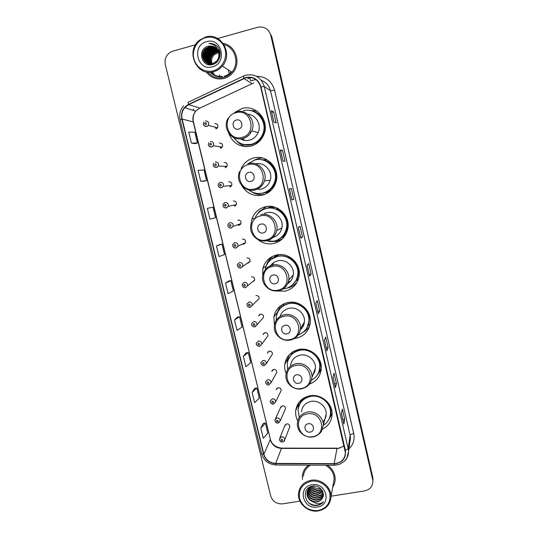 <?xml version="1.0" encoding="UTF-8"?>
<svg xmlns="http://www.w3.org/2000/svg" width="538" height="538" viewBox="0 0 538 538"><rect width="100%" height="100%" fill="white"/><g stroke="black" fill="none" stroke-linecap="round" stroke-linejoin="round"><path stroke-width="0.81" d="M322.578 429.089C328.557 425.928 331.731 420.985 332.094 414.253C332.612 403.204 320.715 393.439 309.673 395.827C301.556 397.804 296.889 402.801 295.678 410.824C295.375 414.321 296.068 417.656 297.756 420.837M309.498 384.092C316.667 381.314 320.601 376.116 321.3 368.496C322.154 357.097 310.043 346.902 298.765 349.492C290.897 351.475 286.25 356.371 284.817 364.192C284.42 367.393 284.858 370.507 286.135 373.533M294.447 338.503L296.115 338.254C304.427 336.095 309.168 330.776 310.345 322.282C311.643 310.493 299.283 299.733 287.716 302.558C280.17 304.515 275.55 309.249 273.869 316.768L274.447 325.356M279.673 306.526L279.242 307.353M276.72 291.011L285.032 291.166C293.028 289.034 297.749 283.869 299.202 275.664C301.119 263.432 288.455 251.912 276.519 255.005C269.397 256.895 264.844 261.381 262.874 268.462L262.672 275.967M272.02 256.646L270.708 258.079M257.702 239.417C262.47 243.297 267.837 244.642 273.802 243.465C281.361 241.401 286.028 236.491 287.817 228.737C290.621 215.994 277.608 203.404 265.173 206.821C258.617 208.596 254.192 212.705 251.912 219.148L251.024 224.393M266.626 206.538L260.614 210.755M272.907 241.387L276.882 241.165M241.77 185.603C246.586 193.485 253.472 196.659 262.423 195.126C269.363 193.203 273.929 188.71 276.102 181.656C280.231 168.333 266.801 154.171 253.68 157.997C247.897 159.584 243.714 163.135 241.145 168.643M262.349 157.97L258.415 158.488L253.949 160.27M261.017 194.709L263.707 194.769M228.65 133.047C232.732 143.438 240.143 147.802 250.89 146.148C256.949 144.453 261.266 140.626 263.828 134.655C270.063 120.788 256.175 104.13 242.033 108.515L234.622 112.422M244.124 145.966L245.947 146.686M220.977 148.266L219.968 146.773M225.839 167.547L224.689 166.296M230.708 186.693L229.491 185.731M234.494 206.195L236.35 204.622C236.74 202.194 235.731 200.983 233.324 200.997M235.55 205.698L234.366 205.045M237.197 224.924L239.134 225.254L240.957 223.613C241.266 221.246 240.244 220.076 237.897 220.103M240.365 224.561L239.302 224.191M242.241 244.138L243.68 244.232L245.536 242.517C245.772 240.21 244.743 239.067 242.45 239.107M245.133 243.29L244.272 243.136M247.272 263.143L248.206 263.116L250.083 261.334C250.257 259.074 249.222 257.971 246.982 258.011M249.847 261.898L249.228 261.878M252.255 281.952L254.595 280.063C254.723 277.857 253.687 276.774 251.488 276.821M254.487 280.392L254.138 280.433M257.157 300.587L259.087 298.698C259.168 296.539 258.132 295.483 255.974 295.53M254.978 326.875L256.996 324.865L254.797 326.869C251.616 326.909 251.273 323.916 251.703 323.573L253.707 321.596C255.94 321.549 257.036 322.639 256.996 324.865L263.553 317.252C263.593 315.134 262.551 314.098 260.432 314.145L258.522 316.035L260.163 314.219M259.659 346.317L261.683 344.266L259.477 346.324C256.33 346.351 255.974 343.412 256.384 343.083L258.395 341.065C260.594 341.018 261.69 342.081 261.683 344.266L267.998 335.712C267.998 333.634 266.956 332.618 264.871 332.666L262.947 334.589L264.286 332.861M264.313 365.652L266.35 363.574L264.124 365.672C263.001 366.432 260.184 363.762 261.038 362.478L263.055 360.426C265.221 360.379 266.317 361.428 266.35 363.574L272.41 354.078C272.383 352.04 271.34 351.045 269.282 351.092L267.352 353.049L268.442 351.428M268.825 384.905L270.984 382.774L268.751 384.912C268.395 385.47 265.402 384.381 265.664 381.758L267.695 379.687C269.827 379.64 270.923 380.669 270.984 382.774L276.801 372.363C276.747 370.352 275.705 369.377 273.674 369.424L271.744 371.402L272.625 369.902M273.775 403.957L275.591 401.886L273.351 404.058C272.712 404.63 269.915 403.224 270.271 400.938L272.309 398.84C274.414 398.799 275.51 399.815 275.591 401.886L281.172 390.554C281.092 388.577 280.049 387.616 278.045 387.663L276.108 389.667L276.821 388.281M284.965 409.909L285.517 408.658C285.416 406.715 284.373 405.766 282.389 405.807L280.446 407.831L281.031 406.553L275.469 418.678M289.39 427.818L289.834 426.668C289.72 424.758 288.677 423.823 286.72 423.863L284.77 425.901L285.248 424.731L279.915 437.757M216.115 128.844L215.294 127.197M265.806 208.65L269.834 207.117L272.974 206.7M269.935 207.09L267.722 208.098M272.174 258.704L277.178 254.871M275.651 255.725L274.104 257.251M282.914 304.542L283.338 304.078L282.954 304.696M305.947 329.263L308.281 325.362C311.125 315.752 307.998 308.55 298.913 303.741L298.92 303.708M296.209 280.829L297.635 279.578M281.219 237.809L283.183 236.928M260.822 159.645L265.94 159.887M269.336 191.831L266.478 192.806M265.254 159.759L262.806 159.86M252.517 80.175L250.829 80.969M220.708 148.347L222.315 147.123C223.048 144.487 222.093 143.142 219.443 143.081M225.348 167.728L227.029 166.376C227.628 163.808 226.653 162.516 224.097 162.489M229.968 187.002L231.71 185.543C232.194 183.048 231.199 181.797 228.717 181.79M216.041 128.864L217.554 127.782C218.441 125.072 217.52 123.673 214.77 123.572M284.891 363.688L285.079 362.699M256.572 110.902L249.013 110.384M278.866 240.708L281.374 239.753M295.16 284.165L296.673 282.948M309.027 326.855L309.612 326.129M330.117 416.311L332.087 413.453M212.396 49.503L212.026 49.799L212.396 49.503M210.614 72.186C213.788 75.354 217.567 76.739 221.959 76.349C217.567 76.739 213.788 75.354 210.614 72.186M210.923 72.166L214.245 74.91M372.928 480.38L372.747 477.219L271.717 36.45L268.637 30.868M331.105 496.191L364.65 490.885C370.016 489.627 372.753 486.339 372.854 481.033L372.693 478.349L271.253 35.918L372.915 479.889L372.747 477.219M372.874 481.523L372.915 479.889L372.874 481.523M206.262 71.884C210.883 77.849 216.807 80.041 224.03 78.467C227.466 77.512 230.372 75.623 232.746 72.805C241.488 63.08 235.758 45.253 223.209 43.403C235.758 45.253 241.488 63.08 232.746 72.805C230.372 75.623 227.466 77.512 224.03 78.467C216.807 80.041 210.883 77.849 206.262 71.884M308.664 465.148C304.885 467.872 302.793 471.53 302.383 476.13L302.517 479.419L302.383 476.13C302.793 471.53 304.885 467.872 308.664 465.148M245.947 77.748C253.304 76.564 258.22 79.617 260.681 86.9L345.396 452.72C344.838 459.398 341.092 463.036 334.152 463.642L275.664 463.413C269.619 462.956 265.685 459.889 263.849 454.2L182.113 119.012C181.205 114.789 182.073 111.016 184.722 107.701L188.67 104.654L245.947 77.748M245.873 77.438L188.549 104.372C182.94 107.58 180.694 112.482 181.831 119.086L263.573 454.254C265.449 460.077 269.491 463.225 275.685 463.689L334.165 463.924C342.417 462.936 346.156 458.416 345.396 450.38L260.977 86.826C258.455 79.355 253.418 76.228 245.873 77.438M214.158 74.863L210.849 72.173M343.849 423.991L341.462 413.682L343.849 424.112L344.703 419.297L342.356 409.122L341.448 413.749L343.849 424.112M342.841 419.633L344.703 419.297M335.423 387.589L333.009 377.172L335.416 387.696L336.438 383.56L334.064 373.278L332.995 377.225L335.416 387.696M334.569 383.91L336.438 383.56M326.902 350.816L324.461 340.278L326.896 350.904L328.093 347.454L325.692 337.077L324.448 340.325L326.896 350.904M326.21 347.824L328.093 347.454M315.833 303.015L318.288 313.735L319.653 310.991L317.232 300.5L315.813 303.042L318.288 313.735M317.77 311.374L319.653 310.991M273.882 121.965L276.162 122.96L273.613 111.917L271.273 110.694L273.882 121.965M271.307 110.734L273.909 121.978L271.273 110.694M271.697 112.408L273.613 111.917M282.948 161.124L285.039 161.339L282.517 150.418L280.372 149.981L282.948 161.124M280.399 149.994L282.981 161.131L280.372 149.981M280.607 150.889L282.517 150.418M291.946 199.874L293.829 199.329L291.327 188.515L289.37 188.851L291.926 199.88L289.37 188.851M291.926 199.78L293.829 199.329M289.424 188.972L291.327 188.515M300.823 238.2L298.301 227.298L300.803 238.226L302.524 236.928L300.049 226.229L298.274 227.312L300.803 238.226M300.628 237.359L302.524 236.928M307.111 265.355L309.592 276.176L311.132 274.151L308.684 263.553L307.09 265.375L309.592 276.176M309.242 274.555L311.132 274.151M332.719 487.112C334.32 484.704 335.14 482.035 335.181 479.102C335.026 473.332 332.437 468.706 327.413 465.229C332.437 468.706 335.026 473.332 335.181 479.102C335.14 482.035 334.32 484.704 332.719 487.112M372.632 479.486L270.789 35.38C268.603 28.85 264.225 26.147 257.648 27.283L217.762 38.514M195.556 44.762L172.812 51.164L170.102 52.381C165.96 55.401 164.372 59.523 165.341 64.742L270.675 495.875C272.672 501.55 276.7 504.2 282.759 503.844L299.962 501.12M246.101 352.908L243.344 356.364L245.859 366.708L250.742 362.726L248.28 352.558L246.068 352.908M254.703 388.315L252.12 392.431L254.615 402.673L259.316 398.08L256.875 388.012L254.669 388.322M263.223 423.386L260.816 428.14L263.277 438.275L267.81 433.083L265.395 423.117L263.19 423.386M219.78 244.534L216.471 245.947L219.067 256.606L224.501 254.528L221.959 244.057L219.746 244.541M207.332 208.381L209.948 219.154L215.577 217.735L213.008 207.157L207.332 208.381M204.379 181.131L200.741 181.313L206.558 180.566L203.969 169.88L198.092 170.425L200.741 181.313M191.434 143.074L197.453 143.021L194.83 132.227L188.757 132.079L191.434 143.074L195.274 143.626M237.419 317.138L234.481 319.935L237.023 330.379L242.08 327.017L239.592 316.754L237.379 317.144M225.523 283.129L228.092 293.681L233.337 290.957L230.822 280.587L228.61 281.024L225.523 283.129L230.822 280.587M216.471 245.947L221.959 244.057M206.558 180.566L204.346 181.131M197.453 143.021L195.24 143.633M234.481 319.935L239.592 316.754M243.344 356.364L248.28 352.558M252.12 392.431L256.875 388.012M260.816 428.14L265.395 423.117M218.603 52.542L214.514 54.472C211.642 57.358 210.923 60.733 212.355 64.587M213.411 70.787C221.804 68.568 227.379 58.783 225.22 49.9C223.189 40.982 213.916 35.252 205.529 37.7C197.116 40.014 191.683 49.832 193.868 58.615C195.926 67.438 205.045 73.134 213.411 70.787M213.774 71.655C217.137 70.707 219.995 68.851 222.335 66.093C233.593 53.894 220.883 31.863 205.536 37.068L199.564 40.168C184.897 50.949 196.814 77.21 213.774 71.655M207.803 72.132C212.147 77.062 217.473 78.81 223.774 77.391C226.955 76.497 229.652 74.755 231.871 72.166C239.807 63.41 235.281 47.304 224.097 44.762M211.703 64.708C209.854 60.66 210.513 57.062 213.7 53.914L216.942 52.22L216.464 50.814M211.192 64.768C208.905 60.586 209.45 56.772 212.84 53.336L216.094 51.628L218.233 51.366M211.32 64.755C209.141 60.599 209.719 56.846 213.055 53.484L216.31 51.776L216.942 52.22M210.728 64.802C207.971 60.525 208.381 56.51 211.972 52.751L215.24 51.036L217.991 50.801M210.842 64.795C208.199 60.538 208.65 56.571 212.187 52.899L215.456 51.184L218.051 50.942M210.318 64.809C207.043 60.491 207.305 56.275 211.091 52.159L214.38 50.431L217.722 50.276M210.412 64.809C207.271 60.498 207.574 56.329 211.313 52.307L214.595 50.585L217.789 50.404M209.981 64.802C206.135 60.485 206.209 56.066 210.21 51.561L213.512 49.826L217.426 49.778M210.055 64.802C206.357 60.478 206.484 56.12 210.432 51.715L213.727 49.98L217.5 49.9M216.848 48.985L211.972 48.75L208.636 50.505C204.225 55.871 204.595 60.633 209.739 64.789C205.24 60.525 205.092 55.918 209.316 50.962L212.631 49.214L217.103 49.314M209.807 64.795C205.462 60.512 205.375 55.945 209.538 51.11L212.853 49.368L217.191 49.429M209.773 64.789C204.655 62.455 203.66 54.123 208.408 50.35L211.743 48.595L216.76 48.877M210.345 64.809C204.117 63.423 202.201 53.941 207.5 49.738L210.849 47.969L216.397 48.474M210.109 64.809C204.205 63.094 202.597 53.961 207.729 49.893L211.078 48.131L216.491 48.575M213.532 64.224C205.455 66.941 199.578 54.594 206.579 49.113L209.948 47.337C211.992 46.813 214.01 47.062 216.007 48.09M212.046 64.647C204.467 65.38 200.593 54.17 206.807 49.267L210.17 47.499L216.108 48.185M218.616 52.596C216.868 47.478 213.445 45.353 208.34 46.221C196.673 48.676 201.474 67.943 212.456 64.56C220.378 62.98 222.88 50.834 216.404 45.696C214.144 43.914 211.616 43.181 208.805 43.491C214.211 44.049 217.48 47.088 218.616 52.596C219.329 55.851 218.65 58.703 216.579 61.164L212.678 63.659C204.561 66.45 198.589 54.015 205.644 48.487L209.033 46.705C211.293 46.127 213.478 46.47 215.597 47.734M218.462 51.574C219.699 55.219 219.148 58.46 216.801 61.305L212.907 63.8C204.796 66.584 198.831 54.163 205.879 48.642L209.262 46.86C211.468 46.302 213.613 46.618 215.704 47.821M218.771 51.029L219.195 51.11M218.475 50.538L218.885 50.646M218.159 50.074L218.549 50.209M217.843 49.651L218.193 49.799M217.977 49.973C219.827 52.751 220.237 55.676 219.215 58.743M217.87 49.704C219.383 51.594 220.082 53.8 219.968 56.322M208.34 46.221C210.768 45.616 213.082 46.033 215.274 47.485M206.491 41.715C191.104 45.434 197.399 71.588 212.463 66.799C227.904 63.249 221.676 36.799 206.491 41.715M218.415 51.372L218.831 51.399M229.08 73.356L228.253 69.859M219.403 74.883L220.096 76.43M218.28 51.487L217.07 52.307M212.537 71.937L214.608 75.091M208.805 43.491C211.414 43.228 213.815 43.86 216.014 45.394M238.529 129.086C244.191 127.869 241.952 118.347 236.384 120.021C230.728 121.258 232.981 130.741 238.529 129.086M240.23 138.824C243.142 140.472 246.222 140.909 249.477 140.136C253.438 139.033 256.31 136.558 258.092 132.704C261.771 124.93 256.115 114.796 247.776 114.244M233.7 137.567C238.186 143.525 244.023 145.785 251.226 144.366C256.559 142.873 260.379 139.517 262.685 134.285C268.388 121.918 256.007 106.914 243.331 110.835M244.413 144.594L251.481 144.413C256.814 142.926 260.627 139.577 262.927 134.359C265.96 124.332 263.028 116.807 254.138 111.776M256.182 110.653L255.187 110.552M250.6 132.987L249.968 130.895M242.295 138.548L244.783 140.398M246.908 146.692C242.813 145.933 239.363 143.969 236.565 140.801M257.372 111.46L255.328 110.653L253.949 111.541C266.572 115.751 268.556 135.421 257.164 142.355L257.789 142.758M250.896 181.367C256.539 180.23 254.326 170.842 248.785 172.429C243.149 173.586 245.368 182.933 250.896 181.367M258.549 189.531L261.024 189.194C265.611 187.93 268.677 184.985 270.211 180.364C273.176 171.535 264.622 161.77 255.725 163.834M248.771 189.995C252.961 193.149 257.601 194.178 262.692 193.088C268.825 191.387 272.874 187.432 274.844 181.219C278.637 169.329 266.653 156.578 254.904 160.001L247.742 163.855M261.73 193.29L262.927 193.048C269.054 191.353 273.096 187.406 275.059 181.205C278.065 171.4 270.527 160.21 260.479 159.611M265.745 160.122L264.945 160.095M265.947 192.543L271.112 190.284M265.658 160.237L262.147 159.847M261.535 157.795L259.746 158.212M261.105 194.722L262.907 195.005M264.958 194.326C260.177 195.267 255.718 194.42 251.589 191.784M266.31 159.43L265.416 160.546C276.344 164.346 279.827 180.196 271.596 188.354L272.578 188.65M263.095 232.914C268.711 231.858 266.532 222.604 261.011 224.104C255.395 225.18 257.588 234.4 263.095 232.914M272.961 237.473C277.702 235.974 280.675 232.772 281.878 227.877C283.983 219.161 275.113 210.385 266.566 212.718L264.393 213.445M265.839 240.923L274.01 241.179C280.695 239.356 284.851 235.019 286.472 228.166C289.061 216.787 277.447 205.469 266.323 208.522C261.34 209.813 257.682 212.759 255.342 217.372M279.007 239.128C283.109 236.552 285.658 232.867 286.667 228.065C289.249 216.7 277.655 205.408 266.552 208.455L265.503 208.737M282.766 236.767L285.254 235.2M272.611 206.713L270.063 207.406M281.428 237.641L285.57 234.164M275.241 207.305L269.477 207.581L267.124 208.327M278.946 240.681L280.722 240.271M265.806 206.686L264.306 207.735M273.096 241.36L277.252 240.937M282.376 238.872L276.431 241.441L269.081 241.522M257.07 214.548L259.807 210.997L260.816 210.963M277.144 208.065L276.727 208.905C286.519 212.436 290.641 225.778 284.589 234.164L285.94 234.164M258.899 212.51L259.807 210.997M275.12 283.748C280.715 282.766 278.563 273.64 273.062 275.059C267.473 276.055 269.632 285.147 275.12 283.748M287.453 283.896C290.695 281.845 292.625 278.913 293.25 275.086C294.716 266.727 286.082 258.717 277.89 260.829C274.044 261.771 271.239 264.003 269.464 267.521M283.042 288.953L285.174 288.644C292.262 286.754 296.465 282.181 297.783 274.918C299.565 263.99 288.267 253.647 277.595 256.411C271.199 258.112 267.137 262.14 265.402 268.496M294.165 283.237C296.256 280.782 297.521 277.951 297.958 274.723C299.733 263.822 288.455 253.492 277.803 256.249L271.576 259.128M288.22 282.06L290.823 280.883M296.068 280.977L297.097 279.74M277.379 254.83L275.631 256.189M279.04 254.622L273.035 258.173M273.701 262.611L271.898 266.559M297.151 282.12C294.562 285.194 291.307 287.171 287.379 288.045L287.117 288.099M266.263 265.839C267.097 262.773 268.637 260.123 270.89 257.897L271.751 257.272L272.1 258.758M288.045 256.169L287.891 256.633C296.889 259.975 301.28 271.603 296.707 279.854L298.355 279.356M269.309 261.132L270.89 257.897M286.976 333.876C292.551 332.975 290.433 323.977 284.952 325.308C279.383 326.23 281.509 335.194 286.976 333.876M300.345 329.828L300.305 329.855C302.692 327.743 304.057 325.093 304.407 321.899C305.423 313.842 296.996 306.378 289.067 308.308C284.521 309.417 281.502 312.154 279.995 316.519M298.26 334.939C304.488 332.504 308.025 327.972 308.866 321.334C310.09 310.809 299.054 301.159 288.718 303.674C281.952 305.429 277.83 309.68 276.35 316.425L276.176 320.446M307.191 327.232L309.02 321.058C310.238 310.554 299.222 300.917 288.899 303.432C285.106 304.273 282.02 306.189 279.632 309.182M301.805 326.512L303.647 325.127M298.893 304.071L295.201 303.351M283.943 303.788L283.418 304.569M284.575 303.519L283.022 304.985M276.673 314.965L276.868 313.486L280.022 306.23M283.217 305.826L282.867 304.326M278.281 311.132L280.836 307.507L281.556 305.1M309.747 325.685C308.146 328.51 305.927 330.709 303.082 332.282M298.671 383.318C304.226 382.491 302.134 373.614 296.673 374.865C291.125 375.712 293.23 384.556 298.671 383.318M311.939 375.874C314.024 373.769 315.174 371.22 315.382 368.241C316.075 360.46 307.823 353.405 300.103 355.167C294.683 356.533 291.515 359.915 290.587 365.315M311.455 380.245C316.526 377.427 319.296 373.123 319.767 367.34C320.581 357.165 309.774 348.019 299.693 350.332C292.652 352.108 288.502 356.499 287.245 363.506L287.648 369.492M318.987 371.502L319.895 366.977C320.709 356.815 309.922 347.696 299.861 350.003C294.979 351.072 291.367 353.748 289.027 358.026M314.777 369.855L315.268 369.324M302.295 349.149L299.8 350.016M287.413 362.457L287.548 359.821L288.859 355.181M318.193 373.433L321.253 369.229M294.199 352.309L293.93 351.186M288.247 359.66L291.778 353.782L292.107 352.282M321.206 369.72L316.808 375.699M310.211 432.081C315.739 431.328 313.674 422.572 308.234 423.749C302.712 424.522 304.784 433.245 310.211 432.081M322.874 421.805C324.965 419.674 326.075 417.098 326.196 414.092C326.647 406.546 318.55 399.808 310.991 401.429C305.409 402.78 302.235 406.23 301.455 411.758M326.196 414.092L323.291 425.343C327.837 422.431 330.238 418.275 330.507 412.881C331.011 403.009 320.399 394.26 310.534 396.392C303.271 398.16 299.108 402.639 298.045 409.828L299.269 417.387M330.15 415.867L330.614 412.438C331.119 402.585 320.527 393.856 310.675 395.981C305.019 397.212 301.146 400.42 299.054 405.605M308.153 396.17L307.077 397.091M298.173 408.779L298.59 402.861M304.36 398.645L304.797 397.474M330.002 416.62L332.06 413.251M298.603 406.903C299.215 404.045 300.54 401.563 302.585 399.465L302.699 398.739M332.094 413.904L329.074 418.994M318.113 510.562C327.037 508.215 330.944 502.539 329.841 493.521C328.052 485.639 319.242 479.876 311.139 481.261C302.235 483.696 298.368 489.385 299.531 498.343C302.591 506.971 308.785 511.046 318.113 510.562M318.341 510.912C326.169 509.177 330.393 504.442 331.018 496.695C331.408 487.051 320.843 478.383 311.051 480.279C303.634 481.94 299.458 486.392 298.529 493.628C297.554 503.487 308.207 512.788 318.341 510.912M333.352 483.575L334.152 479.069C333.937 473.016 331.045 468.396 325.463 465.215M320.527 488.531L319.72 488.672C317.097 488.928 314.77 488.094 312.733 486.17M321.717 489.829L319.316 490.548C315.94 490.777 313.237 489.493 311.206 486.695M321.475 489.519L319.417 490.078C316.203 490.313 313.573 489.136 311.529 486.534M322.457 491.006L318.899 492.438C314.925 492.64 311.993 490.959 310.096 487.374M322.302 490.717L319.007 491.967C315.174 492.176 312.289 490.589 310.345 487.199M322.935 492.109L318.483 494.355C313.957 494.516 310.863 492.445 309.216 488.134M322.834 491.84L318.59 493.877C314.199 494.045 311.139 492.068 309.417 487.939M323.21 493.151C322 494.947 320.285 495.996 318.059 496.298C312.988 496.386 309.807 493.938 308.509 488.948M323.156 492.895C321.932 494.563 320.271 495.532 318.166 495.807C313.23 495.922 310.063 493.561 308.671 488.739M323.331 494.079C322.262 496.453 320.366 497.845 317.635 498.262C312.013 498.249 308.785 495.431 307.944 489.809M323.318 493.864C322.195 496.083 320.339 497.388 317.743 497.771C312.262 497.785 309.034 495.061 308.072 489.587M323.351 494.483C322.726 497.697 320.675 499.62 317.198 500.246C311.26 500.158 308.018 497.139 307.467 491.181L307.507 490.717M323.325 494.651C322.484 497.515 320.48 499.21 317.306 499.748C311.381 499.661 308.139 496.641 307.588 490.696L307.601 490.488M307.09 492.647L306.969 493.131C306.942 496.487 308.328 499.089 311.119 500.939L316.808 502.035C319.189 501.611 320.978 500.414 322.181 498.45C320.957 500.34 319.189 501.443 316.869 501.759C310.91 501.665 307.649 498.625 307.09 492.647L307.259 491.429M306.969 493.131C307.279 489.849 309.034 487.556 312.242 486.251M322.181 498.45C326.102 493.07 319.754 484.866 312.82 486.157C300.399 487.616 304.562 506.776 316.526 505.538L317.124 505.464C319.727 505.027 321.818 503.83 323.412 501.873C321.61 503.272 319.458 503.884 316.963 503.716L311.341 501.073M311.979 484.819C297.117 486.695 302.699 509.869 317.272 507.031C332.181 505.296 326.674 481.887 311.979 484.819M310.601 465.155C306.263 467.663 303.862 471.369 303.398 476.285M323.412 501.873C319.397 505.935 314.656 506.372 309.195 503.171M334.152 463.642L336.996 448.443L338.927 448.282L344.064 445.928M263.849 454.2L270.271 439.687C272.006 445.087 275.745 447.993 281.488 448.41L336.996 448.443L338.987 448.04M256.404 76.261C265.725 76.403 271.798 81.083 274.609 90.297L353.728 433.561C351.65 433.991 350.453 434.596 350.137 435.376L270.527 90.828C269.175 85.683 266.102 82.18 261.3 80.31M353.728 433.561C354.912 439.607 353.298 444.731 348.9 448.921M349.868 442.182L350.467 438.019L350.137 435.376L348.194 448.625L348.543 451.395C348.577 454.899 347.447 457.946 345.14 460.548M243.815 78.198L243.438 76.073L245.745 75.199M255.832 79.55L250.701 80.882L249.955 77.916L250.903 77.499M183.66 105.791C180.169 109.886 178.999 114.601 180.129 119.92L181.831 119.086M263.573 454.254L261.623 453.689C263.855 460.669 268.65 464.442 276.007 465.007L276.27 465.007M275.685 463.689L276.007 465.007L334.508 465.256M243.27 76.154L188.434 102.153C187.991 102.086 188.031 102.825 188.549 104.372M334.165 463.924L334.367 465.256L339.424 464.395L344.522 461.2L346.896 458.06L348.543 451.395L349.841 442.37M345.396 450.38L348.194 448.625L264.272 86.537L260.977 86.826M245.94 75.145C255.099 73.666 261.212 77.465 264.272 86.537L270.527 90.828L274.609 90.297M247.769 78.951L249.955 77.916M270.789 35.38L271.253 35.918M192.839 110.256L193.761 109.053L192.812 110.25M275.664 463.413L281.488 448.41L282.033 448.134L337.064 448.167M253.775 82.913L199.464 108.286L195.711 111.164C193.196 114.298 192.362 117.862 193.216 121.857L270.338 439.203C271.717 444.287 275.476 447.26 281.623 448.134M243.936 78.487L251.871 83.612M188.67 104.654L199.874 108.091M182.113 119.012L193.445 121.998L270.338 439.203M212.671 49.422L212.228 49.765M210.654 72.186L213.949 74.748M210.143 72.213C213.566 75.757 217.682 77.237 222.483 76.652M210.883 72.166L214.198 74.89M224.07 76.315C226.875 75.535 229.269 74.022 231.253 71.769M241.986 137.392C257.453 134.13 251.367 108.084 236.142 112.684C220.728 116.114 226.888 141.871 241.986 137.392M229.511 134.17C233.115 138.226 237.534 139.698 242.766 138.602C246.915 137.446 249.914 134.843 251.777 130.808C256.565 120.909 246.653 108.629 236.431 111.803M241.461 143.767C244.851 145.226 248.348 145.536 251.945 144.675L257.164 142.355L251.919 144.648C248.677 145.408 245.489 145.22 242.342 144.076M254.185 189.013C269.592 185.973 263.593 160.29 248.428 164.641C233.075 167.849 239.148 193.25 254.185 189.013M242.564 186.444C246.088 189.8 250.21 190.99 254.911 190.022C259.713 188.69 262.914 185.61 264.521 180.768C267.722 171.239 258.126 160.842 248.67 163.592M258.186 193.519L263.351 193.142C266.545 192.362 269.296 190.768 271.596 188.354C269.262 190.761 266.492 192.342 263.29 193.095L259.706 193.512M266.216 239.914C281.562 237.083 275.644 211.764 260.54 215.886C245.247 218.872 251.233 243.922 266.216 239.914M266.895 240.728C272.147 239.302 275.443 235.906 276.774 230.546C278.98 221.421 269.679 212.221 260.735 214.662M275.819 240.661C279.464 239.504 282.389 237.339 284.589 234.164C282.699 236.861 280.251 238.825 277.252 240.076M278.085 290.116C293.365 287.494 287.527 262.517 272.484 266.418C257.245 269.188 263.156 293.903 278.085 290.116M278.711 290.742C284.293 289.262 287.628 285.678 288.724 279.975C290.251 271.226 281.213 262.833 272.638 265.032C267.48 266.404 264.232 269.666 262.887 274.824C260.479 283.667 269.471 292.82 278.428 290.688C284.098 289.256 287.534 285.685 288.724 279.975L293.25 275.086M292.02 285.362L296.707 279.854L292.806 284.669M289.787 339.633C305.006 337.218 299.256 312.585 284.259 316.257C269.087 318.819 274.918 343.197 289.787 339.633M290.372 340.077C296.189 338.584 299.538 334.871 300.433 328.953C301.495 320.534 292.672 312.719 284.38 314.717C278.933 316.122 275.638 319.545 274.501 324.992C272.692 333.54 281.455 342 290.069 340.077C295.981 338.617 299.437 334.912 300.433 328.953L304.407 321.899M301.334 388.476C316.492 386.257 310.816 361.96 295.88 365.416C280.769 367.784 286.519 391.832 301.334 388.476M311.953 377.42C312.672 369.29 304.037 361.899 295.961 363.728C290.291 365.141 286.983 368.671 286.021 374.314C284.649 382.605 293.217 390.561 301.556 388.813C307.649 387.36 311.112 383.56 311.953 377.42L315.382 368.241M318.308 373.19L319.491 370.548C320.91 366.028 320.419 361.637 318.032 357.38M312.719 436.661C327.824 434.637 322.222 410.669 307.346 413.91C292.289 416.082 297.965 439.808 312.719 436.661M323.291 425.343C323.762 417.461 315.281 410.4 307.386 412.074C301.549 413.48 298.227 417.064 297.42 422.841C296.377 430.918 304.777 438.504 312.894 436.91C317.151 436.452 321.173 432.29 321.529 431.153L323.291 425.343M329.787 417.199L330.413 415.39C331.347 411.873 331.072 408.389 329.586 404.939M205.402 120.969C208.293 121.07 209.269 122.543 208.334 125.401L206.747 126.544L204.043 125.684M205.839 124.567C206.834 123.646 206.686 123.027 205.388 122.704C204.393 123.626 204.548 124.244 205.839 124.567M210.351 141.528C213.135 141.588 214.144 143.007 213.378 145.785L211.69 147.076L209.053 146.282M210.795 145.166C211.79 144.251 211.642 143.639 210.351 143.31C209.356 144.218 209.504 144.836 210.795 145.166M215.281 161.978C217.964 162.005 219 163.37 218.374 166.074L216.606 167.5L214.05 166.773M215.731 165.643C216.727 164.742 216.579 164.13 215.287 163.801C214.292 164.695 214.44 165.314 215.731 165.643M220.176 182.315C222.779 182.321 223.828 183.64 223.324 186.262L221.495 187.802L219.033 187.157M220.634 186.014C221.629 185.126 221.481 184.514 220.197 184.178C219.201 185.065 219.349 185.677 220.634 186.014M231.71 185.543L223.324 186.262L221.367 187.749C218.731 187.675 217.735 186.356 218.374 183.808L220.143 182.328M234.225 205.079L235.489 205.745M236.35 204.622L228.233 206.357L226.222 207.944C223.667 207.897 222.658 206.626 223.189 204.131L225.045 202.544C227.574 202.53 228.643 203.801 228.233 206.357L226.357 207.998L224.003 207.433M225.516 206.269C226.505 205.388 226.357 204.783 225.072 204.44C224.084 205.321 224.232 205.926 225.516 206.269M239.168 224.238L240.311 224.622M240.957 223.613L233.109 226.357L231.044 228.038C228.67 228.072 227.655 226.841 227.991 224.339L229.887 222.658C232.355 222.631 233.431 223.862 233.109 226.357L231.192 228.085L228.966 227.608M230.365 226.411C231.353 225.543 231.212 224.938 229.928 224.595C228.939 225.462 229.087 226.068 230.365 226.411M244.138 243.203L245.086 243.358M245.536 242.517L237.951 246.256L235.846 248.018C233.573 248.079 232.55 246.881 232.772 244.42L234.702 242.658C237.11 242.625 238.193 243.822 237.951 246.256L236 248.058M235.187 246.444C236.182 245.584 236.034 244.985 234.756 244.642C233.768 245.496 233.909 246.101 235.187 246.444M235.96 248.065L233.922 247.675M249.101 261.966L249.8 261.972M250.083 261.334L240.62 267.89C239.571 268.771 236.397 265.893 237.54 264.387L239.491 262.557C241.851 262.517 242.941 263.681 242.752 266.054L240.789 267.924M239.988 266.371C240.977 265.523 240.836 264.925 239.558 264.575C238.569 265.422 238.711 266.021 239.988 266.371M240.715 267.937L238.885 267.642M254.017 280.533L254.454 280.48M254.044 281.112L253.701 281.092M254.595 280.063L245.375 287.655C243.243 287.736 242.214 286.593 242.282 284.232L244.259 282.342C246.565 282.295 247.662 283.432 247.534 285.759L245.543 287.682M244.763 286.182C245.745 285.348 245.604 284.75 244.333 284.4C243.344 285.241 243.485 285.833 244.763 286.182M245.449 287.702L243.855 287.5M259.087 298.698L250.096 307.312C248.038 307.4 247.009 306.283 247.003 303.963L248.993 302.02C251.266 301.973 252.356 303.089 252.275 305.355L250.271 307.332M249.504 305.893C250.493 305.066 250.352 304.474 249.081 304.118C248.092 304.945 248.233 305.537 249.504 305.893M250.157 307.353L248.838 307.238M259.592 314.851L259.578 314.495M254.225 325.497C255.214 324.676 255.073 324.084 253.801 323.728C252.82 324.548 252.961 325.14 254.225 325.497M254.844 326.902L253.835 326.862M258.919 344.986C259.908 344.179 259.767 343.594 258.502 343.231C257.514 344.044 257.655 344.629 258.919 344.986M259.504 346.344L258.839 346.351M263.593 364.381C264.575 363.58 264.434 362.995 263.169 362.632C262.188 363.432 262.329 364.018 263.593 364.381M268.233 383.668C269.222 382.874 269.081 382.296 267.816 381.926C266.835 382.72 266.976 383.298 268.233 383.668M272.853 402.848C273.835 402.068 273.701 401.489 272.443 401.119C271.461 401.906 271.596 402.478 272.853 402.848M285.517 408.658L280.177 420.891L277.931 423.103C276.276 423.372 275.248 422.343 274.857 420.01L276.895 417.898C278.98 417.858 280.069 418.853 280.177 420.891L278.677 422.875M277.453 421.926C278.435 421.153 278.294 420.581 277.036 420.212C276.055 420.985 276.196 421.557 277.453 421.926M289.834 426.668L284.736 439.802C284.71 440.79 283.956 441.537 282.484 442.041C280.695 442.196 279.673 441.173 279.417 438.981L281.455 436.849C283.519 436.809 284.609 437.798 284.736 439.802L283.513 441.671M282.02 440.904C283.001 440.145 282.867 439.573 281.609 439.196C280.628 439.963 280.769 440.535 282.02 440.904M298.334 403.998L295.678 410.824M287.702 358.853L284.817 364.192M276.996 312.82L273.869 316.768M266.249 265.873L262.874 268.462M254.339 218.307L251.912 219.148M372.969 478.753L372.854 481.033M180.129 119.92L261.623 453.689M184.722 107.701L195.711 111.164C193.344 114.312 192.591 117.923 193.445 121.998M339.37 447.979L344.058 445.901M309.612 276.129L307.111 265.348M291.952 199.874L289.397 188.845M318.301 313.667L315.833 303.008M231.871 72.166L222.335 66.093M214.514 54.472L213.7 53.914M258.092 132.704L251.777 130.808C249.861 134.809 246.794 137.372 242.584 138.481C231.569 141.649 221.797 127.667 228.3 118.01M270.211 180.364L264.521 180.768C262.847 185.583 259.572 188.623 254.696 189.901C244.622 192.617 235.086 180.983 239.618 171.487M281.878 227.877L276.774 230.546C275.355 235.893 271.979 239.255 266.64 240.634C257.211 243.021 247.957 232.873 251.219 223.7M306.29 328.772L308.287 325.349L310.083 324.246M319.895 366.977L319.767 367.34M318.442 372.895L319.491 370.548L321.28 368.86M330.614 412.438L330.507 412.881M329.841 417.024L330.413 415.39L332.074 413.231M334.152 479.069L331.018 496.695M307.588 490.696L307.467 491.181M217.554 127.782L208.334 125.401L206.653 126.491C203.707 126.296 202.772 124.816 203.855 122.052M222.315 147.123L213.378 145.785L211.582 147.022C208.751 146.874 207.796 145.455 208.704 142.765M227.029 166.376L218.374 166.074L216.491 167.439C213.761 167.331 212.779 165.973 213.539 163.35"/></g></svg>
